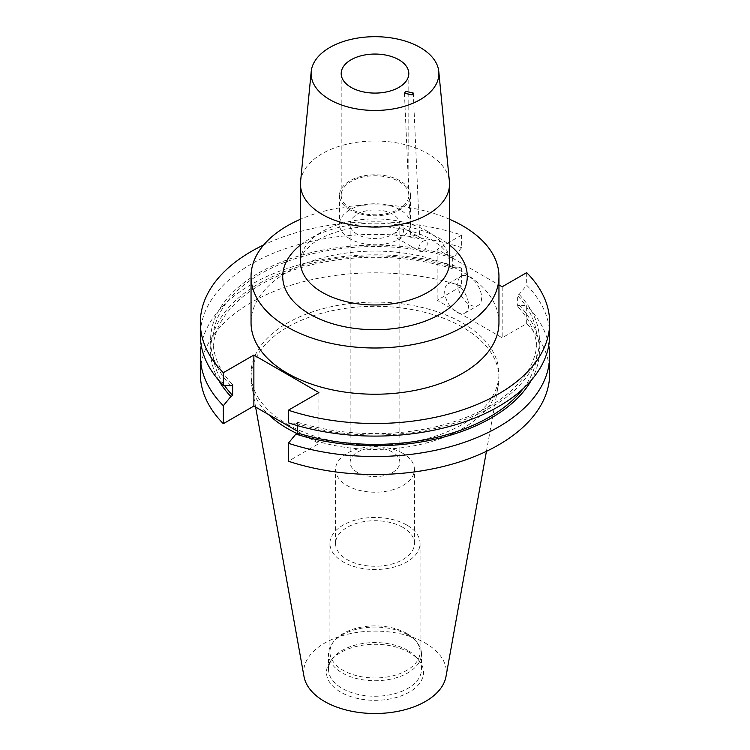 <?xml version="1.0" encoding="UTF-8"?>
<svg xmlns="http://www.w3.org/2000/svg" width="750" height="750" viewBox="0 0 750 750"><rect width="100%" height="100%" fill="white"/><g stroke="black" fill="none" stroke-linecap="round" stroke-linejoin="round"><path stroke-width="0.56" stroke-dasharray="3.75 2.81" d="M418.378 238.594L419.709 237.497L417.459 236.016L412.097 234.966L410.831 237.619L418.378 238.594M423 251.109A6.038 3.488 120 0 0 426.938 245.794A6.038 3.488 120 0 0 426.019 240.956A6.038 3.488 120 0 0 423 241.256A6.038 3.488 120 0 0 419.053 246.581A6.038 3.488 120 0 0 419.981 251.409A6.038 3.488 120 0 0 423 251.109M400.097 237.891L403.725 232.397L402.928 227.634L400.097 228.038L395.841 233.175L396.9 238.088L400.097 237.891M481.622 297.712A16.903 9.759 60 0 1 478.116 305.447A16.903 9.759 60 0 1 465.094 300.919A16.903 9.759 60 0 1 457.716 283.912A16.903 9.759 60 0 1 461.212 276.169A16.903 9.759 60 0 1 474.244 280.706A16.903 9.759 60 0 1 481.622 297.712M468.572 305.25A16.903 9.759 60 0 1 465.066 312.984A16.903 9.759 60 0 1 452.044 308.456A16.903 9.759 60 0 1 444.666 291.45A16.903 9.759 60 0 1 448.163 283.706A16.903 9.759 60 0 1 461.194 288.234A16.903 9.759 60 0 1 468.572 305.25M357.431 472.425A24.844 14.344 180 0 1 350.156 462.281A24.844 14.344 180 0 1 365.494 449.034A24.844 14.344 180 0 1 392.569 452.137A24.844 14.344 180 0 1 399.844 462.281A24.844 14.344 180 0 1 384.506 475.538A24.844 14.344 180 0 1 357.431 472.425M357.431 234.412A24.844 14.344 180 0 1 350.156 224.269A24.844 14.344 180 0 1 365.494 211.022A24.844 14.344 180 0 1 392.569 214.125A24.844 14.344 180 0 1 399.844 224.269A24.844 14.344 180 0 1 384.506 237.525A24.844 14.344 180 0 1 357.431 234.412M349.903 238.763A35.494 20.494 180 0 1 339.506 224.269A35.494 20.494 180 0 1 361.416 205.341A35.494 20.494 180 0 1 400.097 209.784A35.494 20.494 180 0 1 410.494 224.269A35.494 20.494 180 0 1 388.584 243.206A35.494 20.494 180 0 1 349.903 238.763M349.903 209.784A35.494 20.494 180 0 1 339.506 195.291A35.494 20.494 180 0 1 361.416 176.363A35.494 20.494 180 0 1 400.097 180.797A35.494 20.494 180 0 1 410.494 195.291A35.494 20.494 180 0 1 388.584 214.219A35.494 20.494 180 0 1 349.903 209.784M351.094 209.091A33.806 19.519 180 0 1 341.194 195.291A33.806 19.519 180 0 1 362.062 177.253A33.806 19.519 180 0 1 398.906 181.491A33.806 19.519 180 0 1 408.806 195.291A33.806 19.519 180 0 1 387.938 213.319A33.806 19.519 180 0 1 351.094 209.091M300.581 181.65A74.541 43.031 180 0 1 348.403 143.841A74.541 43.031 180 0 1 427.706 153.609A74.541 43.031 180 0 1 449.419 181.65M498.956 322.659A123.956 71.569 0 0 0 462.656 272.053A123.956 71.569 0 0 0 327.562 256.537A123.956 71.569 0 0 0 251.044 322.659M402.891 453.347A39.441 22.772 0 0 0 359.906 448.406A39.441 22.772 0 0 0 335.559 469.444A39.441 22.772 0 0 0 347.109 485.55A39.441 22.772 0 0 0 390.094 490.481A39.441 22.772 0 0 0 414.441 469.444A39.441 22.772 0 0 0 402.891 453.347M402.891 527.391A39.441 22.772 0 0 0 359.906 522.45A39.441 22.772 0 0 0 335.559 543.488A39.441 22.772 0 0 0 347.109 559.594A39.441 22.772 0 0 0 390.094 564.525A39.441 22.772 0 0 0 414.441 543.488A39.441 22.772 0 0 0 402.891 527.391M406.875 525.084A45.075 26.025 0 0 0 357.75 519.45A45.075 26.025 0 0 0 329.925 543.488A45.075 26.025 0 0 0 343.125 561.891A45.075 26.025 0 0 0 392.25 567.534A45.075 26.025 0 0 0 420.075 543.488A45.075 26.025 0 0 0 406.875 525.084M406.875 633.525A45.075 26.025 0 0 0 333.853 641.306A45.075 26.025 0 0 0 329.925 651.928A45.075 26.025 0 0 0 343.125 670.331A45.075 26.025 0 0 0 392.25 675.975A45.075 26.025 0 0 0 420.075 651.928A45.075 26.025 0 0 0 416.147 641.306A45.075 26.025 0 0 0 406.875 633.525M407.859 634.931A46.472 26.831 0 0 0 332.578 642.947A46.472 26.831 0 0 0 328.528 653.906A46.472 26.831 0 0 0 342.141 672.881A46.472 26.831 0 0 0 392.784 678.694A46.472 26.831 0 0 0 421.472 653.906A46.472 26.831 0 0 0 417.422 642.947A46.472 26.831 0 0 0 407.859 634.931M407.859 650.438A46.472 26.831 0 0 0 332.578 658.453A46.472 26.831 0 0 0 328.528 669.412A46.472 26.831 0 0 0 342.141 688.378A46.472 26.831 0 0 0 392.784 694.2A46.472 26.831 0 0 0 421.472 669.412A46.472 26.831 0 0 0 417.422 658.453A46.472 26.831 0 0 0 407.859 650.438M409.312 652.5A48.525 28.012 0 0 0 330.703 660.872A48.525 28.012 0 0 0 340.688 692.119A48.525 28.012 0 0 0 402.516 695.381A48.525 28.012 0 0 0 419.297 660.872A48.525 28.012 0 0 0 409.312 652.5M445.988 676.556A71.372 41.203 0 0 0 425.466 643.172A71.372 41.203 0 0 0 344.316 635.1A71.372 41.203 0 0 0 304.012 676.556M296.934 433.463A123.956 71.569 0 0 0 422.484 443.972A123.956 71.569 0 0 0 498.3 385.247A123.956 71.569 0 0 0 498.956 377.869A123.956 71.569 0 0 0 462.656 327.262A123.956 71.569 0 0 0 327.562 311.747A123.956 71.569 0 0 0 251.044 377.869A123.956 71.569 0 0 0 251.7 385.247A123.956 71.569 0 0 0 268.509 414.497M287.344 424.275A123.956 71.569 0 0 0 422.438 439.781A123.956 71.569 0 0 0 498.956 373.669A123.956 71.569 0 0 0 462.656 323.062A123.956 71.569 0 0 0 327.562 307.547A123.956 71.569 0 0 0 251.044 373.669A123.956 71.569 0 0 0 287.344 424.275M549.675 373.669A174.675 100.847 0 0 0 526.669 323.644L502.181 337.781L437.156 300.244L461.644 286.097L461.644 268.116L454.106 267.638L452.334 268.659L452.334 257.887L454.106 256.866L461.644 247.678L461.644 235.097A174.675 100.847 0 0 0 263.681 244.941M461.644 235.097L437.156 249.234L498.956 284.916M461.644 247.678A174.675 100.847 0 0 0 200.325 335.241M549.675 335.241A174.675 100.847 0 0 0 526.669 285.225L519.131 294.413L517.359 295.434L517.359 306.197L519.131 305.175L526.669 305.663L526.669 323.644M526.669 272.634L526.669 285.225M454.106 256.866A164.409 94.922 0 0 0 258.741 272.963A164.409 94.922 0 0 0 230.869 385.753M297.666 425.672L297.666 422.269L295.894 423.291L288.356 422.812M295.894 423.291A164.409 94.922 0 0 0 491.259 407.203A164.409 94.922 0 0 0 519.131 294.413M452.334 257.887A162.009 93.534 0 0 0 212.991 340.078A162.009 93.534 0 0 0 232.641 384.731M297.666 422.269A162.009 93.534 0 0 0 537.009 340.078A162.009 93.534 0 0 0 517.359 295.434M452.334 268.659A162.009 93.534 0 0 0 212.991 350.85A162.009 93.534 0 0 0 224.409 385.341M523.228 388.594A162.009 93.534 0 0 0 537.009 350.85A162.009 93.534 0 0 0 517.359 306.197M454.106 267.638A164.409 94.922 0 0 0 270.141 277.734A164.409 94.922 0 0 0 218.644 380.203M531.356 380.203A164.409 94.922 0 0 0 519.131 305.175M461.644 268.116A174.675 100.847 0 0 0 201.225 345.459M548.775 345.459A174.675 100.847 0 0 0 526.669 305.663M461.644 286.097A174.675 100.847 0 0 0 200.325 373.669M297.666 431.334L318.9 443.597L288.356 461.231M449.541 219.253A123.956 71.569 0 0 0 300.459 219.253M437.156 249.234L437.156 300.244M502.181 286.772L502.181 337.781M318.9 392.587L318.9 443.597M300.459 245.025A92.278 53.278 180 0 1 440.25 238.763A92.278 53.278 180 0 1 449.541 245.025M427.706 231.516A74.541 43.031 0 0 0 346.472 222.188A74.541 43.031 0 0 0 300.459 261.947C300.206 259.322 301.491 255.909 304.312 251.691L311.803 244.2C319.378 238.256 329.756 233.588 342.928 230.194C372.206 222.506 410.494 227.025 431.381 239.644C441.112 245.719 446.831 251.419 448.519 256.753L449.541 261.947A74.541 43.031 0 0 0 427.706 231.516M402.928 227.634L417.459 236.016M419.175 237.009L426.019 240.956M413.316 93.075L419.709 237.497M465.066 312.984L478.116 305.447M350.156 224.269L350.156 462.281M339.506 195.291L339.506 224.269M341.194 73.575L341.194 195.291M335.559 543.488L335.559 469.444M329.925 651.928L329.925 543.488M333.853 641.306L332.578 642.947M328.528 669.412L328.528 653.906M332.578 658.453L330.703 660.872M486.431 451.322L498.3 385.247M498.956 377.869L498.956 373.669M212.991 350.85L212.991 340.078M537.009 350.85L537.009 340.078M251.044 377.869L251.044 373.669M255.619 407.053L251.7 385.247M417.422 658.453L419.297 660.872M421.472 669.412L421.472 653.906M416.147 641.306L417.422 642.947M420.075 651.928L420.075 543.488M414.441 543.488L414.441 469.444M408.806 73.575L408.806 195.291M410.494 195.291L410.494 224.269M399.844 224.269L399.844 462.281M448.163 283.706L461.212 276.169M404.447 93.197L410.831 237.619M396.9 238.088L419.981 251.409"/><path stroke-width="1.12" d="M405.741 91.322L413.316 93.075L412.022 94.95L404.447 93.197L405.741 91.322M351.094 87.375A33.806 19.519 180 0 1 341.194 73.575A33.806 19.519 180 0 1 362.062 55.538A33.806 19.519 180 0 1 398.906 59.775A33.806 19.519 180 0 1 408.806 73.575A33.806 19.519 180 0 1 387.938 91.603A33.806 19.519 180 0 1 351.094 87.375M420.178 47.494A63.891 36.881 180 0 1 438.788 71.522A63.891 36.881 180 0 1 401.081 107.241A63.891 36.881 180 0 1 329.822 99.656A63.891 36.881 180 0 1 311.212 71.522A63.891 36.881 180 0 1 352.2 39.112A63.891 36.881 180 0 1 420.178 47.494M438.788 71.522L449.419 181.65A74.541 43.031 180 0 1 449.541 184.041A74.541 43.031 180 0 1 403.528 223.8A74.541 43.031 180 0 1 322.294 214.472A74.541 43.031 180 0 1 300.459 184.041A74.541 43.031 180 0 1 300.581 181.65L311.212 71.522M300.459 219.253A123.956 71.569 0 0 0 251.044 276.431L251.044 322.659A123.956 71.569 0 0 0 287.344 373.266A123.956 71.569 0 0 0 422.438 388.781A123.956 71.569 0 0 0 498.956 322.659L498.956 276.431A123.956 71.569 0 0 0 462.656 225.825A123.956 71.569 0 0 0 449.541 219.253M251.044 276.431A123.956 71.569 0 0 0 287.344 327.037A123.956 71.569 0 0 0 422.438 342.553A123.956 71.569 0 0 0 498.956 276.431M255.619 407.053L304.012 676.556A71.372 41.203 0 0 0 324.534 701.447A71.372 41.203 0 0 0 398.869 711.141A71.372 41.203 0 0 0 445.988 676.556L486.431 451.322M268.509 414.497A123.956 71.569 0 0 0 287.344 428.475A123.956 71.569 0 0 0 296.934 433.463M263.681 244.941A174.675 100.847 0 0 0 200.325 322.659A174.675 100.847 0 0 0 223.331 372.684L223.331 385.266L230.869 385.753L232.641 384.731L232.641 395.494L230.869 396.516L223.331 405.703L223.331 423.684L253.875 406.05L297.666 431.334M288.356 410.222A174.675 100.847 0 0 0 549.675 322.659L549.675 335.241A174.675 100.847 0 0 1 288.356 422.812L288.356 410.222L318.9 392.587L253.875 355.05L223.331 372.684M549.675 322.659A174.675 100.847 0 0 0 526.669 272.634L502.181 286.772L498.956 284.916M200.325 322.659L200.325 335.241A174.675 100.847 0 0 0 223.331 385.266M224.409 385.341A162.009 93.534 0 0 0 232.641 395.494M288.356 443.25A174.675 100.847 0 0 0 549.675 355.688L549.675 373.669A174.675 100.847 0 0 1 288.356 461.231L288.356 443.25L295.894 434.062L297.666 433.031L297.666 425.672M297.666 433.031A162.009 93.534 0 0 0 523.228 388.594M218.644 380.203A164.409 94.922 0 0 0 230.869 396.516M295.894 434.062A164.409 94.922 0 0 0 531.356 380.203M201.225 345.459A174.675 100.847 0 0 0 200.325 355.688A174.675 100.847 0 0 0 223.331 405.703M549.675 355.688A174.675 100.847 0 0 0 548.775 345.459M200.325 355.688L200.325 373.669A174.675 100.847 0 0 0 223.331 423.684M253.875 355.05L253.875 406.05M449.541 245.025A92.278 53.278 180 0 1 435.009 316.913A92.278 53.278 180 0 1 309.75 314.109A92.278 53.278 180 0 1 300.459 245.025M300.459 184.041L300.459 261.947A74.541 43.031 0 0 0 322.294 292.378A74.541 43.031 0 0 0 403.528 301.706A74.541 43.031 0 0 0 449.541 261.947L449.541 184.041"/></g></svg>
